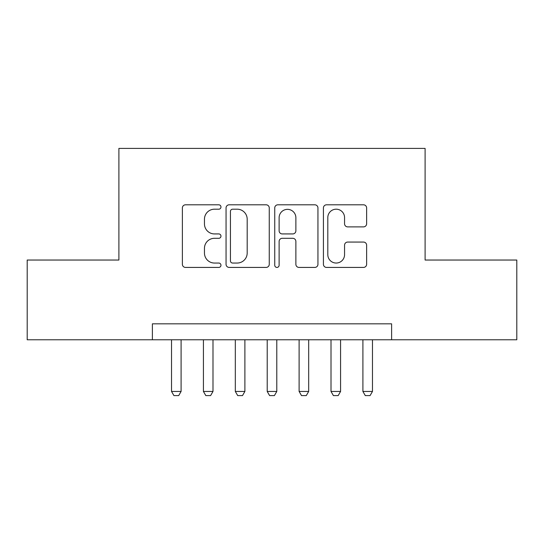 <?xml version="1.0" encoding="UTF-8"?>
<svg xmlns="http://www.w3.org/2000/svg" width="544" height="544" viewBox="0 0 544 544"><rect width="100%" height="100%" fill="white"/><g stroke="black" fill="none" stroke-linecap="round" stroke-linejoin="round"><path stroke-width="0.82" d="M220.966 206.999A2.19 2.19 0 0 0 218.776 204.809L185.511 204.809A3.128 3.128 0 0 0 182.383 207.937L182.383 264.296A3.128 3.128 0 0 0 185.511 267.424L218.776 267.424A2.19 2.19 0 0 0 220.966 265.234A2.19 2.19 0 0 0 218.776 263.044L214.472 263.044A10.016 10.016 0 0 1 204.456 253.021L204.456 248.329A10.016 10.016 0 0 1 214.472 238.306L218.776 238.306A2.19 2.19 0 0 0 220.966 236.116A2.19 2.19 0 0 0 218.776 233.927L214.472 233.927A10.016 10.016 0 0 1 204.456 223.91L204.456 219.212A10.016 10.016 0 0 1 214.472 209.195L218.776 209.195A2.19 2.19 0 0 0 220.966 206.999M363.494 226.882A3.128 3.128 0 0 0 366.629 223.754L366.629 207.937A3.128 3.128 0 0 0 363.494 204.809L326.556 204.809A3.128 3.128 0 0 0 323.422 207.937L323.422 264.296A3.128 3.128 0 0 0 326.556 267.424L363.494 267.424A3.128 3.128 0 0 0 366.629 264.296L366.629 245.194A3.128 3.128 0 0 0 363.494 242.066L347.684 242.066A3.128 3.128 0 0 0 344.556 245.194L344.556 254.667A8.378 8.378 0 0 1 336.178 263.044A8.378 8.378 0 0 1 327.808 254.667L327.808 217.566A8.378 8.378 0 0 1 336.178 209.195A8.378 8.378 0 0 1 344.556 217.566L344.556 223.754A3.128 3.128 0 0 0 347.684 226.882L363.494 226.882M152.388 339.776L27.2 339.776L27.2 260.039L118.898 260.039L118.898 148.403L425.102 148.403L425.102 260.039L516.8 260.039L516.8 339.776L391.612 339.776L391.612 323.83L152.388 323.83L152.388 339.776L391.612 339.776M269.26 207.937A3.128 3.128 0 0 0 266.132 204.809L229.187 204.809A3.128 3.128 0 0 0 226.052 207.937L226.052 264.296A3.128 3.128 0 0 0 229.187 267.424L266.132 267.424A3.128 3.128 0 0 0 269.26 264.296L269.26 207.937M277.868 204.809L314.813 204.809A3.128 3.128 0 0 1 317.948 207.937L317.948 264.296A3.128 3.128 0 0 1 314.813 267.424L299.003 267.424A3.128 3.128 0 0 1 295.875 264.296L295.875 241.441A3.128 3.128 0 0 0 292.74 238.306L282.254 238.306A3.128 3.128 0 0 0 279.12 241.441L279.12 265.234A2.19 2.19 0 0 1 276.93 267.424A2.19 2.19 0 0 1 274.74 265.234L274.74 207.937A3.128 3.128 0 0 1 277.868 204.809M232.628 209.195A2.19 2.19 0 0 0 230.438 211.385L230.438 260.848A2.19 2.19 0 0 0 232.628 263.044L237.17 263.044A10.016 10.016 0 0 0 247.187 253.021L247.187 219.212A10.016 10.016 0 0 0 237.17 209.195L232.628 209.195M295.875 217.722A8.378 8.378 0 0 0 287.497 209.352A8.378 8.378 0 0 0 279.12 217.722L279.12 230.792A3.128 3.128 0 0 0 282.254 233.927L292.74 233.927A3.128 3.128 0 0 0 295.875 230.792L295.875 217.722M171.53 339.776L171.53 391.449L181.098 391.449L181.098 339.776M181.098 391.449L178.704 395.597L173.924 395.597L171.53 391.449M203.422 339.776L203.422 391.449L212.99 391.449L212.99 339.776M212.99 391.449L210.603 395.597L205.816 395.597L203.422 391.449M235.321 339.776L235.321 391.449L244.888 391.449L244.888 339.776M244.888 391.449L242.495 395.597L237.714 395.597L235.321 391.449M267.213 339.776L267.213 391.449L276.787 391.449L276.787 339.776M276.787 391.449L274.394 395.597L269.606 395.597L267.213 391.449M299.112 339.776L299.112 391.449L308.679 391.449L308.679 339.776M308.679 391.449L306.286 395.597L301.505 395.597L299.112 391.449M331.01 339.776L331.01 391.449L340.578 391.449L340.578 339.776M340.578 391.449L338.184 395.597L333.397 395.597L331.01 391.449M362.902 339.776L362.902 391.449L372.47 391.449L372.47 339.776M372.47 391.449L370.076 395.597L365.296 395.597L362.902 391.449"/></g></svg>
